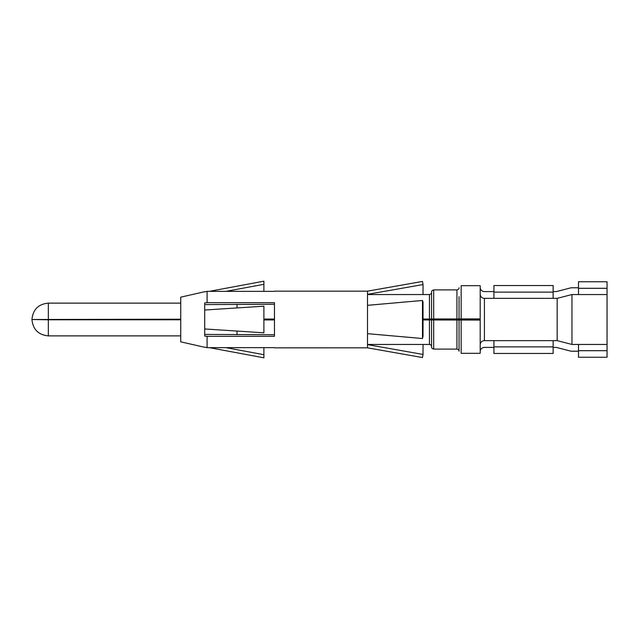 <?xml version="1.0" encoding="UTF-8"?>
<svg xmlns="http://www.w3.org/2000/svg" width="639" height="639" viewBox="0 0 639 639"><rect width="100%" height="100%" fill="white"/><g stroke="black" fill="none" stroke-linecap="round" stroke-linejoin="round"><path stroke-width="0.96" d="M480.193 344.868A4.225 4.225 0 0 1 484.418 340.643L557.16 340.643L571.961 344.453L607.05 344.453L607.05 281.751L578.503 281.751L578.503 288.309L607.05 288.309M607.05 344.453L607.05 357.249L578.503 357.249L578.503 350.691L607.05 350.691M480.193 287.358L480.193 292.438L480.193 287.358A4.225 4.225 0 0 0 484.418 291.592L493.931 291.592M480.193 294.132A4.225 4.225 0 0 0 484.418 298.357L553.134 298.357L553.134 285.553L493.931 285.553L493.931 292.111L553.134 292.111M553.134 291.592L556.305 291.592L571.106 287.782L578.503 287.782M607.05 294.547L571.961 294.547L557.16 298.357L553.134 298.357M553.134 347.408L556.305 347.408L571.106 351.218L578.503 351.218M480.193 346.562L480.193 351.642A4.225 4.225 0 0 1 484.418 347.408L493.931 347.408M571.961 344.453L571.961 294.547M423.026 319.939L480.193 320.091L480.193 319.029L423.026 319.18M465.815 319.971L480.193 319.971L480.193 285.673L461.158 285.673L461.158 318.909L480.193 318.909M557.16 340.643L557.16 298.357M480.193 320.091L480.193 353.327L461.158 353.327L461.158 320.091M465.815 319.029L465.815 319.899L423.026 319.819M274.466 319.819L263.891 319.819M180.733 319.668L31.95 319.5L48.332 319.788L48.332 335.882L180.733 335.882M180.733 319.788L48.332 319.788M274.466 319.939L263.891 319.939M431.557 319.971L431.557 346.985C431.445 347.888 432.148 348.598 433.673 349.102L456.933 349.102C458.363 349.437 459.066 350.148 459.05 351.218L459.05 320.051M459.05 350.491L459.05 342.336M459.05 296.664L459.05 318.949L461.158 318.909M456.933 318.981L433.673 318.981L433.673 289.898L456.933 289.898L456.933 318.981L459.05 318.949M433.673 318.981L423.026 319.061M274.466 319.061L263.891 319.061M180.733 319.212L31.95 319.5C32.924 329.452 38.388 334.916 48.332 335.882M180.733 319.332L38.715 319.5M274.466 319.18L263.891 319.18M367.497 294.547L429.448 294.547C430.87 294.212 431.581 293.509 431.557 292.438L431.557 319.029M431.557 346.538L431.557 337.68L431.557 346.538M431.557 301.32L431.557 292.462L431.557 301.32M237.037 331.066L237.037 334.724M237.037 304.276L237.037 307.934M438.322 319.101L438.322 319.899M493.931 298.357L493.931 292.111M578.503 294.547L578.503 288.309M553.134 340.643L553.134 353.447L493.931 353.447L493.931 346.889L553.134 346.889M493.931 340.643L493.931 346.889M578.503 344.453L578.503 350.691M209.392 291.344L263.891 281.184L263.891 284.307L226.078 291.344M263.891 291.344L263.891 284.307M207.092 336.322L204.688 336.05L204.688 334.413L274.466 334.724L274.466 336.322L207.092 336.322L207.092 347.656L274.466 347.656M226.078 347.656L263.891 354.693L263.891 347.656M204.688 347.105L207.092 347.656M204.688 304.587L204.688 302.95L207.092 302.678L274.466 302.678L274.466 304.276L204.696 304.587L204.688 334.413M204.688 347.289L180.733 341.833L180.733 297.167L204.688 291.711M367.497 294.339L423.026 284.563L422.475 281.44L367.505 291.168L367.497 304.755L367.497 305.33L422.475 300.474L423.018 302.015L423.026 336.25L422.475 338.526L367.505 333.67L367.497 347.824L422.475 357.56L423.018 354.469L423.026 344.453M367.776 344.661L423.026 354.437M367.497 347.824L274.466 347.832M274.466 304.276L274.466 334.724M274.466 291.344L207.092 291.344L207.092 302.678M367.505 305.33L367.505 333.67M263.891 354.693L263.891 357.816L209.392 347.656M204.688 291.895L207.092 291.344M204.688 328.973L263.891 332.807L263.891 306.193L204.688 310.027M423.026 294.547L423.026 284.563M422.475 300.474L422.475 338.526M480.193 319.971L480.193 319.029M484.418 340.643L484.418 298.357M456.933 320.019L456.933 349.102M433.673 320.019L433.673 349.102M429.448 319.939L429.448 344.453C430.87 344.788 431.581 345.491 431.557 346.562M429.448 294.547L429.448 319.061M180.733 303.118L48.332 303.118L48.332 319.212M456.933 289.898C458.363 289.563 459.066 288.852 459.05 287.782L459.05 287.79M433.673 289.898C432.148 290.402 431.445 291.112 431.557 292.015M367.497 344.453L429.448 344.453M48.332 303.118C38.388 304.084 32.924 309.548 31.95 319.5M274.466 291.168L367.497 291.168"/></g></svg>
